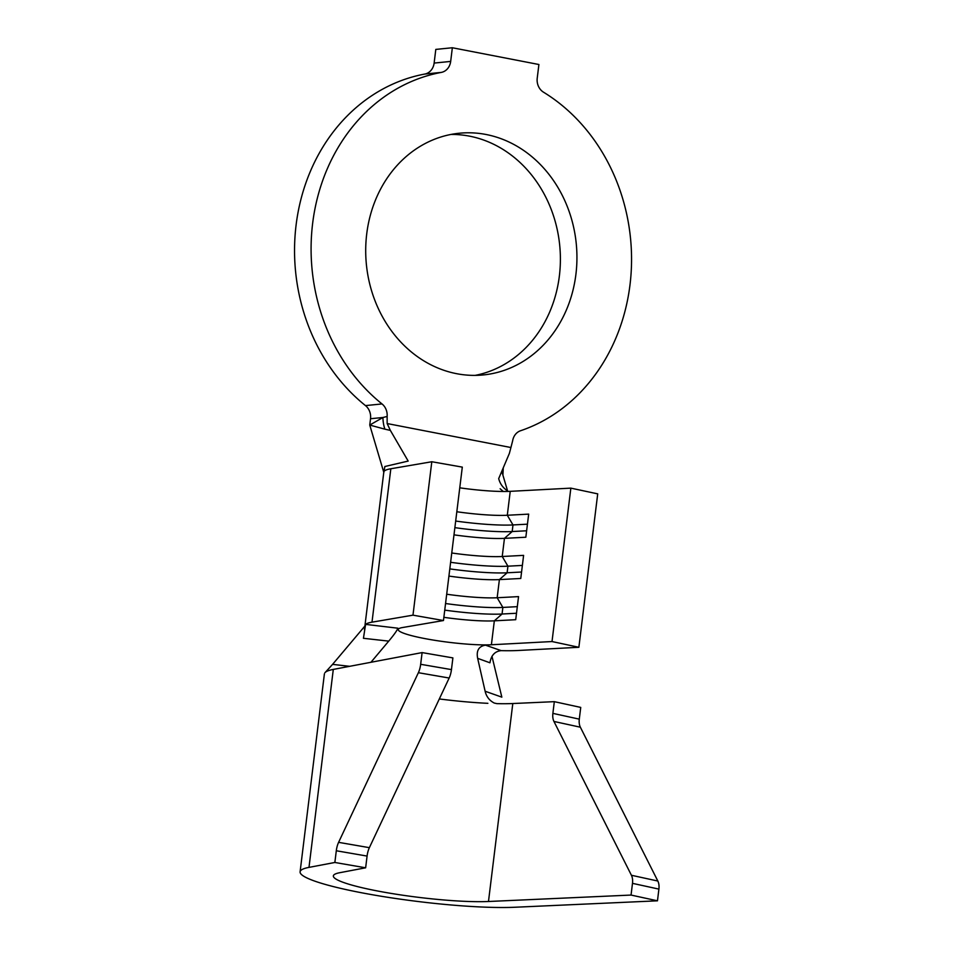 <?xml version="1.0" encoding="UTF-8"?>
<svg xmlns="http://www.w3.org/2000/svg" width="955" height="955" viewBox="0 0 955 955"><rect width="100%" height="100%" fill="white"/><g stroke="black" fill="none" stroke-linecap="round" stroke-linejoin="round"><path stroke-width="1.43" d="M366.732 233.832A121.452 105.444 84.3 0 0 483.481 374.921A121.452 105.444 84.3 0 0 575.913 274.336A121.452 105.444 84.3 0 0 459.164 133.246A121.452 105.444 84.3 0 0 366.732 233.832M475.172 375.375A121.452 105.444 84.3 0 0 559.367 275.995A121.452 105.444 84.3 0 0 450.927 134.452M312.643 223.363A184.267 159.974 84.3 0 0 382.024 403.941A13.406 11.639 -95.7 0 1 387.133 416.464L387.157 423.554L510.925 447.525L512.656 440.768A13.406 11.639 -95.7 0 1 520.535 430.753A184.267 159.974 84.3 0 0 631.076 273.524A184.267 159.974 84.3 0 0 543.514 92.193A13.406 11.639 -95.7 0 1 537.223 78.179L538.907 64.51L452.348 47.75L435.802 49.409L434.131 63.078L450.676 61.418A13.406 11.639 -95.7 0 1 441.317 72.401A184.267 159.974 84.3 0 0 312.643 223.363M441.317 72.401L424.772 74.06A184.267 159.974 84.3 0 0 296.098 225.022A184.267 159.974 84.3 0 0 365.479 405.6L382.024 403.941M453.995 534.848A51.928 6.494 -173 0 0 504.455 538.357L525.835 537.223L528.676 514.124L507.296 515.258L510.233 491.336L570.851 488.136L597.711 493.866L578.873 647.287L518.243 650.486A85.437 10.684 7 0 1 501.196 650.641C494.905 651.262 491.157 655.309 489.951 662.794L477.655 658.341C476.175 650.641 478.789 646.249 485.486 645.162L501.196 650.641M451.763 552.993A51.928 6.494 -173 0 0 502.223 556.502L523.603 555.368L520.773 578.467L499.393 579.601A51.928 6.494 -173 0 1 448.934 576.08M446.701 594.225A51.928 6.494 -173 0 0 497.161 597.746L518.541 596.612L515.712 619.7L494.332 620.834A51.928 6.494 -173 0 1 443.86 617.324M370.946 662.281L388.733 641.127L363.437 638.298L365.598 624.379A85.437 10.684 7 0 1 371.996 622.171L412.978 615.163L443.466 620.535L402.497 627.542A51.928 6.494 -173 0 0 398.247 629.823A51.928 6.494 7 0 0 474.528 644.601A51.928 6.494 -173 0 0 491.395 644.756L552.014 641.545L570.851 488.136M459.761 487.826A51.928 6.494 -173 0 0 493.365 491.18A51.928 6.494 -173 0 0 510.233 491.336M456.824 511.749A51.928 6.494 -173 0 0 507.296 515.258L512.99 524.94L527.435 524.176M552.014 641.545L578.873 647.287M387.157 423.554L390.356 430.395L384.889 429.177A33.509 27.194 60.5 0 1 382.943 417.49L370.528 418.732L369.752 425.059L382.943 417.49L387.133 416.464M452.348 47.75L450.676 61.418M370.528 418.732A13.406 11.639 84.3 0 0 365.479 405.6M424.772 74.06A13.406 11.639 84.3 0 0 434.131 63.078M507.738 491.443L501.781 471.34M510.925 447.525L509.361 453.434L498.689 478.61C499.919 483.361 502.485 487.169 506.377 490.034M383.779 472.319L369.752 425.059L384.889 429.177M390.356 430.395L408.179 461.074L384.865 466.506L383.946 471.591A85.437 10.684 7 0 1 390.834 468.762L431.803 461.743L462.304 467.114L443.466 620.535M412.978 615.163L431.803 461.743M364.906 626.05L332.579 664.37L349.673 666.315M491.968 656.312L501.841 697.15L485.128 691.241L477.655 658.341M418.374 672.702A11.723 4.238 -80.2 0 0 420.666 664.298L451.452 669.61A11.723 4.238 99.8 0 1 449.16 678.026L418.374 672.702L338.595 842.346L369.37 847.67A11.723 4.238 -80.2 0 0 367.078 856.074L365.646 867.797L339.777 872.703A87.108 10.899 -173 0 0 333.355 875.902A87.108 10.899 -173 0 0 391.443 893.462A87.108 10.899 -173 0 0 488.483 901.496L631.052 895.062L657.47 900.816L514.9 907.25A120.617 15.089 7 0 1 380.544 896.136A120.617 15.089 7 0 1 300.097 871.82A120.617 15.089 7 0 1 308.99 867.379L333.295 669.419A120.617 15.089 7 0 0 324.891 672.774L332.579 664.37M365.598 624.379L397.889 628.199C397.137 630.407 394.093 634.717 388.733 641.127M439.312 698.953A87.108 10.899 -173 0 0 487.874 703.322M488.483 901.496L512.799 703.537A87.108 10.899 -173 0 1 496.982 703.644L494.272 703.059C489.438 700.564 486.382 696.625 485.128 691.241M512.799 703.537L554.318 701.662L580.736 707.416L579.291 719.139A11.723 6.924 -77.7 0 0 580.365 727.209L553.948 721.455L631.422 875.269L657.84 881.035L580.365 727.209M333.295 669.419L422.11 652.587L452.897 657.9L451.452 669.61M657.84 881.035A11.723 6.924 102.3 0 1 658.902 889.105L632.485 883.351A11.723 6.924 -77.7 0 0 631.422 875.269M657.47 900.816L658.902 889.105M631.052 895.062L632.485 883.351M553.948 721.455A11.723 6.924 102.3 0 1 552.885 713.373L579.291 719.139M554.318 701.662L552.885 713.373M369.37 847.67L449.16 678.026M420.666 664.298L422.11 652.587M308.99 867.379L334.859 862.472L336.303 850.762A11.723 4.238 99.8 0 1 338.595 842.346M365.646 867.797L334.859 862.472M449.817 568.894A60.308 7.545 -173 0 0 507.117 572.785L521.561 572.021M450.617 562.292A60.308 7.545 -173 0 0 507.929 566.184L522.373 565.42M444.744 610.126A60.308 7.545 -173 0 0 502.055 614.017L516.5 613.253M445.555 603.524A60.308 7.545 -173 0 0 502.867 607.428L517.312 606.664M454.878 527.649A60.308 7.545 -173 0 0 512.178 531.541L526.623 530.777M455.69 521.048A60.308 7.545 -173 0 0 512.99 524.94L512.178 531.541L504.455 538.357L502.223 556.502L507.929 566.184L507.117 572.785L499.393 579.601L497.161 597.746L502.867 607.428L502.055 614.017L494.332 620.834L491.395 644.756M371.996 622.171L390.834 468.762M367.078 856.074L336.303 850.762M502.915 475.16L503.261 467.831M383.862 472.618L383.659 471.937M364.452 629.667L383.874 471.531M503.237 491.479L500.134 488.733M300.097 871.82L324.402 673.848"/></g></svg>
